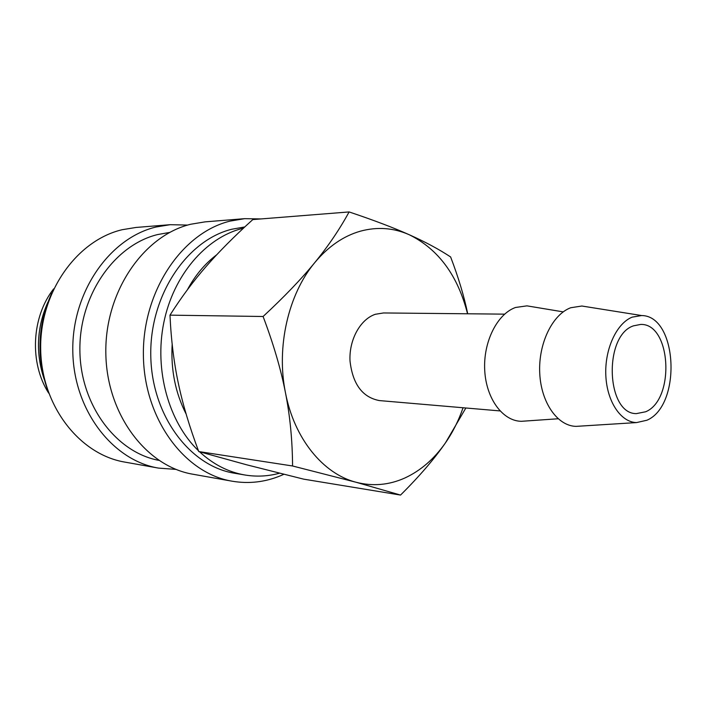 <?xml version="1.0" encoding="UTF-8"?>
<svg xmlns="http://www.w3.org/2000/svg" width="707" height="707" viewBox="0 0 707 707"><rect width="100%" height="100%" fill="white"/><g stroke="black" fill="none" stroke-linecap="round" stroke-linejoin="round"><path stroke-width="1.06" d="M244.781 226.947L231.719 229.254C186.692 240.389 149.69 295.464 150.777 355.409C151.51 415.371 189.794 466.24 234.6 473.248L244.869 474.989C256.588 476.925 268.147 476.324 279.548 473.204M243.491 228.149L242.05 228.511C205.64 237.905 173.365 275.306 163.768 322.799C154.161 370.265 168.726 422.15 198.428 450.704M199.568 451.8C213.258 464.419 228.352 472.152 244.869 474.989M261.042 218.931L244.622 218.666L205.074 221.865L190.784 224.234C143.698 235.475 104.892 291.505 105.829 352.82C106.395 414.152 146.216 466.523 193.029 474.247L232.09 481.193C248.829 484.021 265.063 482.165 280.794 475.634L283.887 474.282M244.622 218.666L230.093 221.105C182.194 232.691 142.496 291.072 143.388 355.011C143.901 418.959 184.509 473.381 232.09 481.193M169.698 232.435L157.679 234.547C114.543 244.958 79.299 295.058 79.882 349.938C80.147 404.828 115.913 452.392 158.819 460.354M187.7 225.073L170.148 224.693L136.053 227.451L122.249 229.695C76.798 240.309 39.689 292.265 40.679 349.028C41.315 405.818 79.591 454.583 124.856 462.104L158.527 468.105L176.034 469.395M170.148 224.693L156.097 227C109.806 237.923 71.831 291.894 72.794 350.902C73.404 409.927 112.466 460.478 158.527 468.105M51.708 293.149C37.789 324.398 36.269 356.24 47.148 388.673M53.661 288.863C31.462 317.09 29.27 362.912 48.677 393.127M504.586 314.147L383.548 312.954L375.355 314.279C360.305 319.237 348.922 339.846 350.009 360.932C352.643 384.113 362.435 397.334 379.367 400.577L499.973 410.917M586.289 306.723L581.879 306.016L570.726 307.739C552.344 314.527 538.221 343.699 539.733 373.199C541.067 402.743 557.602 426.118 576.134 426.365L580.588 426.091M632.182 317.143C616.575 323.293 604.609 349.205 605.819 375.346C606.889 401.523 620.799 422.3 636.539 422.583L646.887 420.241C681.857 405.597 677.704 315.746 641.647 315.543L632.182 317.143M531.364 306.591L526.962 305.857L515.509 307.483C497.118 314.005 483.075 342.108 484.728 370.459C486.204 398.836 502.889 421.222 521.457 421.301L525.902 420.992M467.539 313.784C457.836 275.536 438.428 249.2 409.335 234.777C393.711 227.769 373.641 220.151 349.108 211.932C339.581 229.395 328.128 246.301 314.739 262.642C288.297 294.262 276.145 346.996 285.46 392.712C294.218 438.711 323.196 473.858 356.028 482.245C372.73 486.531 389.027 485.108 404.908 477.976C420.683 470.659 434.195 458.967 445.437 442.891C452.736 432.357 458.604 420.647 463.058 407.753M467.716 313.784C464.11 296.295 458.41 277.347 450.615 256.95C438.853 249.2 425.093 241.812 409.335 234.777C393.631 227.804 377.299 226.611 360.358 231.189C343.39 236.05 328.181 246.54 314.739 262.642C301.465 278.92 284.249 296.878 263.092 316.497C273.476 343.982 280.926 369.39 285.46 392.712C290.056 416.078 292.415 440.496 292.565 465.984L356.028 482.245L400.542 495.068C419.278 476.447 434.239 459.064 445.437 442.891L465.851 407.992M400.542 495.068L303.639 479.143L246.584 464.782L198.738 451.552C189.564 427.081 182.777 404.395 178.385 383.521C173.922 362.673 171.121 339.881 169.98 315.145C181.328 297.293 193.373 281.077 206.126 266.495C218.834 251.86 234.397 236.218 252.806 219.585L349.108 211.932M186.135 414.063C175.371 392.968 170.714 369.664 172.172 344.15M187.364 289.817C195.176 275.332 204.959 263.658 216.704 254.776M645.677 411.766L636.344 413.622C606.173 413.993 603.363 335.684 633.419 325.856L640.604 324.442C671.173 323.081 675.353 399.579 645.677 411.766M198.738 451.552L292.565 465.984M169.98 315.145L263.092 316.497M44.205 379.288C35.483 353.12 36.702 327.429 47.882 302.207M636.539 422.583L576.134 426.365M558.115 418.765L521.457 421.301M563.214 311.875L526.962 305.857M641.647 315.543L581.879 306.016"/></g></svg>
